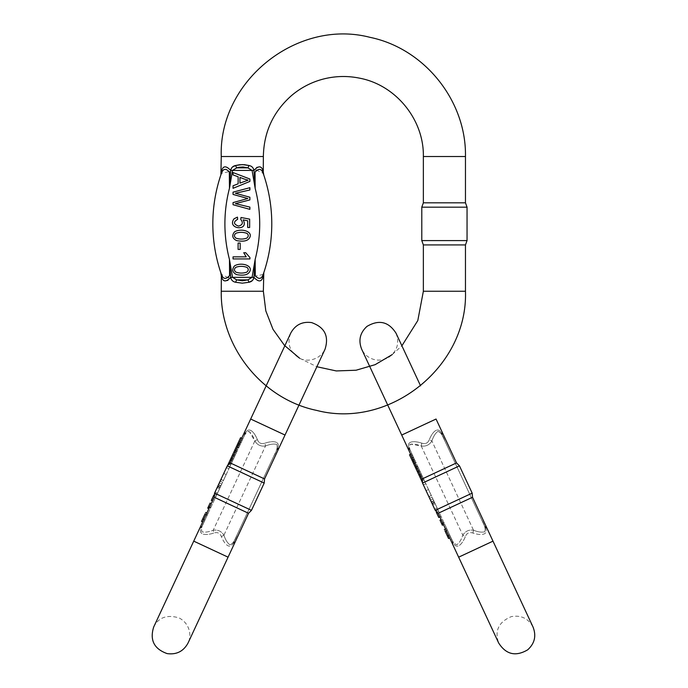 <?xml version="1.0" encoding="UTF-8"?>
<svg xmlns="http://www.w3.org/2000/svg" width="688" height="688" viewBox="0 0 688 688"><rect width="100%" height="100%" fill="white"/><g stroke="black" fill="none" stroke-linecap="round" stroke-linejoin="round"><path stroke-width="0.52" stroke-dasharray="3.44 2.58" d="M214.346 495.48L216.049 496.272L213.633 501.457L216.049 496.272L213.762 495.205L211.345 500.391L212.489 500.924M227.599 465.527L239.682 439.623L241.97 440.69L241.763 441.128L242.004 440.612L236.87 451.62L244.3 435.796L202.478 525.374L242.787 438.927M235.408 454.759L228.872 468.777L237.111 451.113L235.408 454.759L233.12 453.684M223.394 480.525L226.171 474.565L223.394 480.525L225.397 476.225L223.394 480.525L221.106 479.459L223.394 480.525M221.742 484.068L222.602 482.211L221.742 484.068L219.455 483.002L221.742 484.068M210.803 507.529L212.377 504.149L210.803 507.529L208.516 506.454L210.803 507.529M220.934 485.788L216.987 494.251L220.934 485.788L218.646 484.722L217.821 486.493L220.108 487.56L217.528 493.107L220.057 487.672L217.769 486.605L218.509 485.023L220.796 486.089M214.398 493.829L216.686 494.904L219.893 488.033L217.606 486.966L214.518 493.588M203.863 519.414L205.007 519.947L207.372 514.891L203.82 522.493L202.676 521.96M206.856 512.999L208 513.532L207.372 514.891L205.076 513.824L205.712 512.465M242.004 440.612L241.763 441.128C243.612 435.753 245.951 432.503 248.781 431.367C251.266 433.096 253.279 436.304 254.835 440.999C257.303 444.99 260.864 446.65 265.516 445.979C270.109 444.147 273.867 443.631 276.782 444.431C277.737 447.32 276.748 451.208 273.815 456.075L234.531 540.321L273.815 456.075C276.757 451.182 277.737 447.303 276.774 444.422C273.858 443.631 270.109 444.156 265.516 445.979C260.872 446.658 257.312 444.99 254.835 440.999A7.577 1.393 -30.2 0 0 257.355 439.572C254.672 432.761 248.875 425.313 244.988 433.853C244.73 430.972 244.73 430.972 244.988 433.853C244.73 430.972 244.73 430.972 244.988 433.853C248.875 425.313 254.672 432.761 257.355 439.572C258.783 443.158 261.328 444.345 264.992 443.132C261.32 444.336 258.774 443.149 257.355 439.572A7.577 1.393 -30.2 0 1 254.835 440.999L213.228 530.216C208.636 532.048 204.878 532.564 201.962 531.772C201.016 528.874 201.997 524.996 204.929 520.119C201.988 525.013 201.008 528.9 201.971 531.772C204.886 532.564 208.645 532.048 213.228 530.216C217.872 529.545 221.433 531.205 223.918 535.195C221.441 531.213 217.881 529.554 213.228 530.216A7.577 1.393 -99.8 0 1 213.762 533.071C206.813 535.393 197.379 535.737 201.429 527.266C199.056 528.926 199.056 528.926 201.429 527.266C199.056 528.926 199.056 528.926 201.429 527.266C197.379 535.737 206.813 535.393 213.762 533.071C217.425 531.858 219.971 533.045 221.39 536.631C224.073 543.434 229.878 550.882 233.757 542.342C234.015 545.231 234.015 545.231 233.757 542.342C234.015 545.231 234.015 545.231 233.757 542.342C229.878 550.882 224.073 543.443 221.39 536.631C219.962 533.037 217.417 531.858 213.762 533.071A7.577 1.393 -99.8 0 0 213.228 530.216L254.835 440.999L249.434 431.754C246.923 431.204 244.722 433.56 242.847 438.824L242.099 440.415M244.214 435.874L244.214 435.874A3.371 0.671 -155 0 1 244.3 435.796L244.988 433.853L244.3 435.796A3.371 0.671 25 0 0 244.214 435.874L241.763 441.128M277.316 448.929C279.689 447.269 279.689 447.269 277.316 448.929C279.689 447.269 279.689 447.269 277.316 448.929C281.366 440.466 271.932 440.81 264.992 443.132C271.932 440.81 281.366 440.466 277.316 448.929L276.275 450.7L277.316 448.929A3.371 2.21 43.2 0 1 276.894 449.892L276.266 450.821L276.894 449.892C278.012 448.98 278.012 448.98 276.894 449.892A3.371 2.21 -136.8 0 0 277.316 448.929M214.192 497.261L248.54 513.282M230.205 462.921L264.553 478.934M266.153 385.848L284.832 345.789M227.272 465.853L264.192 483.071M251.473 510.341L214.553 493.124M236.982 535.075C235.124 540.467 232.785 543.718 229.964 544.827C227.479 543.099 225.466 539.891 223.918 535.195C225.466 539.891 227.479 543.107 229.964 544.827C232.793 543.692 235.133 540.441 236.982 535.075L234.531 540.321A3.371 0.671 -155 0 1 234.445 540.407L233.757 542.342L234.445 540.407A3.371 0.671 25 0 0 234.531 540.321L236.982 535.075M234.23 541.404C234.238 542.841 234.238 542.841 234.23 541.404A3.371 2.21 -173.2 0 1 233.757 542.342A3.371 2.21 6.8 0 0 234.23 541.404L234.23 541.404M202.478 525.374L201.851 526.303L202.478 525.374A3.371 0.671 -155 0 0 202.47 525.494L204.929 520.119L202.47 525.494A3.371 0.671 25 0 1 202.478 525.374L204.921 520.137M201.851 526.303C200.733 527.223 200.733 527.223 201.851 526.303A3.371 2.21 -136.8 0 0 201.429 527.266A3.371 2.21 43.2 0 1 201.851 526.303L201.851 526.303M244.524 434.799C244.507 433.354 244.507 433.354 244.524 434.799A3.371 2.21 6.8 0 1 244.988 433.853A3.371 2.21 -173.2 0 0 244.524 434.799L244.524 434.799M223.918 535.195A7.577 1.393 -30.2 0 0 221.39 536.631A7.577 1.393 -30.2 0 1 223.918 535.195L265.516 445.979A7.577 1.393 -99.8 0 1 264.992 443.132A7.577 1.393 -99.8 0 0 265.516 445.979L223.918 535.195M273.815 456.075L276.266 450.821A3.371 0.671 25 0 0 276.275 450.7A3.371 0.671 -155 0 1 276.266 450.821L276.266 450.821M202.711 518.898L204.499 515.071L202.711 518.898L204.998 519.965L206.787 516.138L204.499 515.071L204.904 514.194L207.191 515.26L206.787 516.138L204.628 520.756L202.341 519.689L205.076 513.824M217.821 486.493L215.232 492.04L217.821 486.493M217.89 486.356L220.177 487.422M214.699 493.184L216.987 494.251L214.699 493.184M217.253 487.706L219.549 488.772M211.233 503.616L210.089 503.083L207.724 508.148L208.868 508.681M209.376 507.589L210.519 508.122M223.11 475.15L221.106 479.459L223.11 475.15L225.397 476.225M220.96 479.768L220.315 481.144L222.602 482.211L220.315 481.144L223.884 473.499L226.171 474.565L223.884 473.499L220.96 479.768L223.247 480.835M220.315 481.144L222.602 482.211L220.315 481.144L219.455 483.002L220.315 481.144M232.252 455.542L234.548 456.608M235.967 450.58L237.111 451.113M235.098 452.437L236.242 452.971M233.851 455.112L234.995 455.645M232.338 458.346L233.49 458.879M231.323 460.539L232.467 461.072M229.663 463.463L231.048 464.108M227.436 465.879L229.723 466.946M226.584 467.711L228.872 468.777M228.339 463.936L230.626 465.011M229.156 462.19L231.443 463.256M230.704 458.862L233 459.928M238.727 441.662L236.56 446.314L238.727 441.662L241.015 442.728L238.848 447.381L241.015 442.728M236.56 446.314L238.848 447.381M237.678 443.906L239.966 444.973M241.72 438.23L242.89 438.772M239.682 439.623L240.576 437.697M239.261 443.502L240.404 444.035M238.349 445.463L239.493 445.996M234.582 450.545L236.87 451.62M235.545 448.481L237.842 449.548M236.294 446.873L238.581 447.948M238.977 441.137L241.264 442.203M238.1 243.062L238.1 249.417L240.181 249.417L240.181 243.062L238.1 243.062M233.043 172.55L233.043 174.915L238.143 176.773L238.143 183.808L233.043 185.777L233.043 188.314L249.882 181.426L249.882 179.018L233.043 172.55M233.043 192.158L233.043 194.437L247.852 198.505L233.043 202.582L233.043 204.732L249.882 209.35L249.882 207.105L235.399 203.631L249.882 199.907L249.882 197.215L235.399 193.251L249.882 189.974L249.882 187.695L233.043 192.158M233.043 258.92L249.95 258.92L249.95 257.587L245.728 252.72L243.724 252.72L246.218 256.856L233.043 256.856L233.043 258.92M237.455 217.124L234.04 218.784C226.421 229.199 249.546 231.727 243.148 219.868L247.68 220.779L247.68 227.504L249.658 227.504L249.658 219.128L241.006 217.494L240.748 219.438C243.423 222.697 242.701 224.916 238.573 226.094C233.481 224.228 233.172 221.957 237.644 219.3L237.455 217.124M249.409 238.082C253.795 231.495 241.024 227.805 234.505 231.873C231.65 235.528 232.338 238.426 236.56 240.585C243.277 241.832 247.551 240.998 249.409 238.082M249.409 272.087C253.795 265.508 241.024 261.818 234.505 265.886C231.65 269.533 232.338 272.439 236.56 274.598C243.277 275.836 247.551 275.002 249.409 272.087M256.375 170.039L263.203 173.359A8.419 7.112 160.7 0 1 262.911 170.581C263.495 172.937 263.495 172.937 262.911 170.581L262.343 169.007M261.767 168.113L259.651 166.84M256.676 167.442L253.941 170.409C253.39 167.657 251.722 166.014 248.936 165.49A3.371 1.015 -71.6 0 1 247.878 167.872L252.083 170.418L255.153 188.323L253.941 170.409L252.083 170.426L253.941 170.426M232.355 167.098L230.669 170.409C226.171 165.619 223.179 165.679 221.699 170.581A8.419 7.112 19.3 0 1 221.407 173.359C220.624 175.621 220.624 175.621 221.407 173.359A153.106 153.106 0 0 0 221.407 274.392C220.624 272.13 220.624 272.13 221.407 274.392A8.419 7.112 160.7 0 1 221.699 277.169L222.267 278.752M222.843 279.646L224.967 280.91M227.943 280.317L230.669 277.341L232.527 277.333L229.457 259.436L230.669 277.341M252.255 280.661L253.941 277.341C258.439 282.132 261.431 282.08 262.911 277.169L262.954 277.015M221.699 277.169C221.123 274.813 221.123 274.813 221.699 277.169M465.466 244.928L423.361 244.928M465.466 202.822L423.361 202.822M421.787 207.165L467.049 207.165M467.049 240.594L421.787 240.594M255.153 259.436L252.083 277.324L253.941 277.324L255.153 259.436A141.031 141.031 0 0 0 255.153 188.323M230.669 170.409L232.527 170.418L230.669 170.426L229.457 188.323L232.527 170.426L236.732 167.872A3.371 1.015 71.6 0 1 235.674 165.49M254.973 186.56L254.895 172.662M255.033 172.224L255.919 170.521M262.911 277.169A8.419 7.112 -160.7 0 1 263.203 274.392C263.986 272.13 263.986 272.13 263.203 274.392A153.106 153.106 0 0 0 263.203 173.359C263.986 175.621 263.986 175.621 263.203 173.359M263.203 274.392L255.3 276.189M228.235 277.72L221.407 274.392A153.106 153.106 0 0 1 221.407 173.359L229.319 171.561M229.637 261.199L229.715 275.097M229.577 275.535L228.691 277.238M253.941 277.324L252.083 277.333L247.878 279.887A3.371 1.015 -108.4 0 1 248.936 282.269M235.674 282.269A3.371 1.015 108.4 0 1 236.732 279.887L232.527 277.333M252.083 277.324L230.669 277.324M235.838 272.104C233.997 270.513 233.997 268.922 235.829 267.314C239.45 265.989 243.182 266.024 247.035 267.408C248.695 268.913 248.643 270.479 246.872 272.104C243.208 273.403 239.527 273.403 235.838 272.104M235.838 238.1C233.997 236.509 233.997 234.909 235.829 233.301C239.45 231.976 243.182 232.011 247.035 233.404C248.695 234.909 248.643 236.466 246.872 238.1C243.208 239.39 239.527 239.39 235.838 238.1M239.957 177.409L248.11 180.17L239.957 183.12L239.957 177.409M436.923 512.018L438.617 511.218L441.034 516.404L438.617 511.218L436.33 512.293L438.746 517.471L441.034 516.404L439.89 516.937M422.492 482.615L410.409 456.703L412.697 455.637L412.903 456.075L412.662 455.559L417.797 466.567L410.444 450.7L452.188 540.321L411.871 453.874M419.259 469.706L425.795 483.724L417.556 466.06L419.259 469.706L416.971 470.773M431.273 495.472L428.495 489.512L431.273 495.472L429.269 491.172L431.273 495.472L428.985 496.538L431.273 495.472M432.924 499.015L432.055 497.157L432.924 499.015L430.636 500.081L432.924 499.015M443.863 522.476L442.289 519.096L443.863 522.476L441.576 523.542L443.863 522.476M433.732 500.735L437.68 509.206L433.732 500.735L431.436 501.81L432.262 503.582L434.558 502.507L437.138 508.054L434.61 502.618L432.322 503.693L431.582 502.102L433.87 501.036M435.685 510.917L437.981 509.851L434.773 502.98L432.485 504.046L435.573 510.668M448.516 535.427L449.66 534.894L447.295 529.837L450.838 537.44L449.694 537.973M445.523 529.012L446.667 528.479L447.295 529.837L445.007 530.904L444.371 529.545M412.662 455.559L412.903 456.075C409.979 451.208 408.99 447.32 409.936 444.431C412.852 443.631 416.61 444.147 421.202 445.979C425.846 446.65 429.407 444.99 431.892 440.999C433.44 436.304 435.452 433.096 437.938 431.367C440.767 432.503 443.106 435.753 444.955 441.128L484.24 525.374L444.955 441.128C443.098 435.736 440.759 432.485 437.938 431.376C435.452 433.105 433.44 436.312 431.892 440.999C429.424 444.99 425.855 446.65 421.202 445.979A7.577 1.393 -80.2 0 0 421.735 443.132C414.787 440.81 405.361 440.466 409.412 448.929C407.029 447.269 407.029 447.269 409.412 448.929C407.029 447.269 407.029 447.269 409.412 448.929C405.352 440.466 414.787 440.81 421.735 443.132C425.399 444.336 427.945 443.149 429.364 439.572C427.936 443.158 425.39 444.345 421.735 443.132A7.577 1.393 -80.2 0 1 421.202 445.979L462.809 535.195C461.261 539.891 459.24 543.107 456.755 544.827C453.925 543.692 451.586 540.441 449.737 535.075C451.595 540.467 453.942 543.718 456.763 544.827C459.24 543.099 461.261 539.891 462.809 535.195C465.277 531.213 468.838 529.554 473.49 530.216C468.846 529.545 465.286 531.205 462.809 535.195A7.577 1.393 -149.8 0 1 465.329 536.631C462.646 543.434 456.849 550.882 452.971 542.342C452.704 545.223 452.704 545.223 452.971 542.342C452.704 545.223 452.704 545.223 452.971 542.342C456.849 550.882 462.646 543.443 465.329 536.631C466.765 533.037 469.302 531.858 472.966 533.071C479.906 535.393 489.34 535.737 485.289 527.266C487.663 528.926 487.663 528.926 485.289 527.266C487.663 528.926 487.663 528.926 485.289 527.266C489.34 535.737 479.906 535.393 472.966 533.071C469.293 531.858 466.756 533.045 465.329 536.631A7.577 1.393 -149.8 0 0 462.809 535.195L421.202 445.979L410.659 444.181C408.62 445.747 409.016 448.946 411.837 453.762L412.568 455.361M410.452 450.821L410.452 450.821A3.371 0.671 155 0 1 410.444 450.7L409.412 448.929L410.444 450.7A3.371 0.671 -25 0 0 410.452 450.821L412.903 456.075M441.73 433.853C441.988 430.972 441.988 430.972 441.73 433.853C441.988 430.972 441.988 430.972 441.73 433.853C437.852 425.313 432.047 432.761 429.364 439.572C432.047 432.761 437.852 425.313 441.73 433.853L442.418 435.796L441.73 433.853A3.371 2.21 -6.8 0 1 442.203 434.799L442.504 435.874L442.203 434.799C442.212 433.354 442.212 433.354 442.203 434.799A3.371 2.21 173.2 0 0 441.73 433.853M438.187 513.282L472.527 497.261M422.165 478.934L456.514 462.921M387.705 405.017L369.852 366.738M422.527 483.071L459.455 465.853M472.166 493.124L435.246 510.341M481.798 520.119C484.73 525.013 485.719 528.9 484.756 531.772C481.832 532.564 478.083 532.048 473.49 530.216C478.083 532.048 481.841 532.564 484.756 531.772C485.711 528.874 484.722 524.996 481.798 520.119L484.24 525.374A3.371 0.671 155 0 1 484.249 525.494L485.289 527.266L484.249 525.494A3.371 0.671 -25 0 0 484.24 525.374L481.798 520.119M484.868 526.303C485.986 527.223 485.986 527.223 484.868 526.303A3.371 2.21 136.8 0 1 485.289 527.266A3.371 2.21 -43.2 0 0 484.868 526.303L484.868 526.303M452.188 540.321L452.498 541.404L452.188 540.321A3.371 0.671 155 0 0 452.274 540.407L449.737 535.075L452.274 540.407A3.371 0.671 -25 0 1 452.188 540.321L449.737 535.075L452.188 540.321M452.498 541.404C452.48 542.841 452.48 542.841 452.498 541.404A3.371 2.21 173.2 0 0 452.971 542.342A3.371 2.21 -6.8 0 1 452.498 541.404L452.498 541.404M409.824 449.892C408.706 448.98 408.706 448.98 409.824 449.892A3.371 2.21 -43.2 0 1 409.412 448.929A3.371 2.21 136.8 0 0 409.824 449.892L409.824 449.892M473.49 530.216A7.577 1.393 -80.2 0 0 472.966 533.071A7.577 1.393 -80.2 0 1 473.49 530.216L431.892 440.999A7.577 1.393 -149.8 0 1 429.364 439.572A7.577 1.393 -149.8 0 0 431.892 440.999L473.49 530.216M444.955 441.128L442.418 435.796L444.955 441.12M449.66 534.911L447.879 531.084L445.592 532.151L445.179 531.282L447.475 530.207L450.038 535.703L447.742 536.769L445.592 532.151L447.372 535.978L449.66 534.911M447.363 535.961L445.007 530.904M432.262 503.582L434.85 509.12L432.262 503.582M432.202 503.435L434.489 502.369M435.384 510.272L437.68 509.206L435.384 510.272M432.829 504.786L435.117 503.719M441.146 519.629L440.002 520.162L442.358 525.228L444.654 524.161L443.502 524.695M442.995 523.602L444.138 523.069M426.981 492.238L428.985 496.538L426.981 492.238L429.269 491.172M429.131 496.848L429.768 498.224L432.055 497.157L429.768 498.224L426.207 490.578L428.495 489.512L426.207 490.578L429.131 496.848L431.419 495.781M429.768 498.224L432.055 497.157L429.768 498.224L430.636 500.081L429.768 498.224M417.831 472.63L420.119 471.555M416.412 466.593L417.556 466.06M417.281 468.451L418.424 467.917M418.528 471.125L419.671 470.592M420.033 474.359L421.176 473.826M421.056 476.552L422.2 476.019M422.234 479.699L423.619 479.054M422.656 482.959L424.943 481.892M423.507 484.791L425.795 483.724M421.744 481.024L424.04 479.957M420.927 479.269L423.223 478.203M419.379 475.941L421.667 474.875M411.355 458.741L413.531 463.394L411.355 458.741L413.651 457.675L415.819 462.327L413.651 457.675M413.531 463.394L415.819 462.327M412.404 460.986L414.692 459.919M410.65 454.243L411.82 453.702M410.409 456.703L409.506 454.777M413.11 459.515L414.262 458.982M414.03 461.476L415.174 460.943M415.5 467.634L417.797 466.567M414.537 465.561L416.825 464.495M413.789 463.961L416.077 462.895M411.114 458.217L413.402 457.15M199.649 528.453L193.732 541.146L228.072 557.168L193.732 541.146L228.072 557.168L233.997 544.466L234.255 542.445M264.029 425.261L285.021 435.048L264.029 425.261M277.72 449.247L279.096 447.75L285.021 435.048L250.673 419.035L244.747 431.729L244.489 433.75M218.019 486.081L220.306 487.147M238.022 443.167L240.318 444.233M221.252 156.511L263.358 156.511M221.252 291.248L263.358 291.248M465.466 291.248L423.361 291.248M465.466 156.511L423.361 156.511M232.527 170.426L252.083 170.426M229.457 259.436A141.031 141.031 0 0 1 229.457 188.323M236.732 279.887L247.878 279.887L242.305 280.79L236.732 279.887M247.878 167.872L236.732 167.872L242.305 166.969L247.878 167.872M452.73 544.466L458.647 557.168L492.995 541.146L458.647 557.168L492.995 541.146L533.028 627.009C528.246 618.374 520.997 614.917 511.279 616.629C498.628 622.012 494.431 630.81 498.688 643.031M422.69 425.261L401.706 435.048L422.69 425.261M442.229 433.75L441.971 431.729L436.046 419.035L401.706 435.048L407.623 447.75L409.007 449.247M432.073 503.16L434.36 502.094M412.06 460.246L414.348 459.18M153.691 627.009C158.515 617.446 166.935 614.401 178.94 617.876C189.888 623.302 191.952 636.108 188.039 643.031M285.021 435.048L325.054 349.186C319.929 360.073 306.461 362.688 298.747 357.777C289.622 351.645 286.948 343.441 290.714 333.173M217.528 493.107L215.232 492.04M299.598 358.216L316.876 366.738M392.203 354.604L401.895 345.789L420.574 385.848M485.694 526.948L487.07 528.453L492.995 541.146M396.013 333.173C399.625 342.719 397.406 350.639 389.374 356.926C384.609 359.987 379.484 360.839 373.988 359.497C368.355 357.88 364.244 354.449 361.664 349.186M437.138 508.054L434.85 509.12"/><path stroke-width="1.03" d="M214.192 497.261L248.54 513.282L228.072 557.168L193.732 541.146L153.691 627.009L214.192 497.261L214.553 493.124L251.473 510.341L264.192 483.071L227.272 465.853L214.553 493.124M250.673 419.035L290.714 333.173L250.673 419.035L285.021 435.048L264.553 478.934L230.205 462.921L266.153 385.848M230.205 462.921L227.272 465.853M205.076 513.824L201.532 521.418L202.676 521.96M211.233 503.616L210.089 503.083L208.232 507.056L207.724 508.148L208.868 508.681M208.232 507.056L209.376 507.589M235.098 452.437L233.954 451.904L234.823 450.047L235.967 450.58M233.954 451.904L232.707 454.579L233.851 455.112M232.707 454.579L231.194 457.812L232.338 458.346M231.194 457.812L230.17 460.005L231.323 460.539M230.17 460.005L228.76 463.041L229.663 463.463M228.76 463.041L227.436 465.879M239.261 443.502L238.117 442.969L240.576 437.697L241.72 438.23M238.117 442.969L237.205 444.93L238.349 445.463M237.205 444.93L234.582 450.545M212.489 500.924L211.345 500.391L213.762 495.205L214.346 495.48M263.203 274.392A8.419 7.112 19.3 0 0 262.911 277.169C263.495 274.813 263.495 274.813 262.911 277.169C263.495 274.813 263.495 274.813 262.911 277.169C261.431 282.08 258.439 282.132 253.941 277.341C253.39 280.102 251.722 281.736 248.936 282.269L242.305 283.172L235.674 282.269C232.888 281.745 231.22 280.102 230.669 277.341C231.22 280.102 232.888 281.736 235.674 282.269L242.305 283.172L248.936 282.269A3.371 1.015 -108.4 0 0 247.878 279.887L252.083 277.333L255.153 259.436L255.05 275.57C258.722 279.655 261.44 279.268 263.203 274.392C263.986 272.13 263.986 272.13 263.203 274.392A153.106 153.106 0 0 0 263.203 173.359C261.414 168.474 258.688 168.096 255.033 172.215L255.153 188.323L252.083 170.426L247.878 167.872A3.371 1.015 -71.6 0 0 248.936 165.49C251.722 166.014 253.39 167.657 253.941 170.409C258.439 165.619 261.431 165.679 262.911 170.581C263.495 172.937 263.495 172.937 262.911 170.581A8.419 7.112 -19.3 0 0 263.203 173.359C263.986 175.621 263.986 175.621 263.203 173.359M232.527 277.333L230.669 277.341C226.171 282.132 223.179 282.08 221.699 277.169A8.419 7.112 160.7 0 0 221.407 274.392A153.106 153.106 0 0 1 221.407 173.359A8.419 7.112 -160.7 0 0 221.699 170.581C221.123 172.937 221.123 172.937 221.699 170.581C221.123 172.937 221.123 172.937 221.699 170.581C223.179 165.679 226.171 165.619 230.669 170.409C231.22 167.657 232.888 166.014 235.674 165.49A3.371 1.015 -108.4 0 0 236.732 167.872L247.878 167.872L243.113 166.986L239.089 167.261L236.732 167.872L232.527 170.418L229.457 188.323L229.56 172.181C225.896 168.096 223.17 168.491 221.407 173.359C220.624 175.621 220.624 175.621 221.407 173.359A153.106 153.106 0 0 0 221.407 274.392C220.624 272.13 220.624 272.13 221.407 274.392C223.196 279.276 225.922 279.663 229.577 275.535L229.457 259.436L232.527 277.333L236.732 279.887A3.371 1.015 108.4 0 0 235.674 282.269M235.674 165.49L242.305 164.587L248.936 165.49L244.231 164.664L239.424 164.75L235.674 165.49L232.355 167.098M263.358 156.511L221.252 156.511C218.655 81.175 297.044 18.378 369.998 37.341C424.496 48.504 466.464 100.887 465.466 156.511L423.361 156.511C424.04 119.626 395.841 84.985 359.583 78.165C347.483 75.697 335.443 75.981 323.463 79.017C311.509 82.13 300.819 87.677 291.402 95.675C273.179 111.86 263.831 132.139 263.358 156.511L263.263 172.026M262.343 169.007L261.767 168.113M259.651 166.84L256.676 167.442M222.267 278.752L222.843 279.646M224.967 280.91L227.943 280.317M248.936 282.269L252.255 280.661M221.699 277.169C221.123 274.813 221.123 274.813 221.699 277.169M263.796 272.672L263.358 291.248L221.252 291.248L221.347 275.733M444.414 244.928L465.466 244.928L465.466 291.248L423.361 291.248L423.361 244.928L444.414 244.928M423.361 156.511L423.361 202.822L465.466 202.822L467.049 207.165L421.787 207.165L421.787 240.594L467.049 240.594L467.049 207.165M253.941 170.426L252.083 170.426L253.941 170.409L254.973 186.56M254.895 172.662L255.033 172.224M255.919 170.521L256.375 170.039M255.3 276.189L255.153 259.436L253.941 277.341L252.083 277.333M221.252 156.511L220.917 174.769M229.319 171.561L229.457 188.323L230.669 170.409L232.527 170.426L230.669 170.409M230.669 277.341L229.637 261.199M229.715 275.097L229.577 275.535M228.691 277.238L228.235 277.72M253.941 277.324L230.669 277.324M247.035 267.408C243.182 266.024 239.45 265.989 235.829 267.314C233.997 268.922 233.997 270.513 235.838 272.104C239.527 273.403 243.208 273.403 246.872 272.104C248.643 270.479 248.695 268.913 247.035 267.408M234.505 265.886C241.024 261.818 253.795 265.508 249.409 272.087C247.551 275.002 243.277 275.836 236.56 274.598C232.338 272.439 231.65 269.533 234.505 265.886M247.035 233.404C243.182 232.011 239.45 231.976 235.829 233.301C233.997 234.909 233.997 236.509 235.838 238.1C239.527 239.39 243.208 239.39 246.872 238.1C248.643 236.466 248.695 234.909 247.035 233.404M234.505 231.873C241.024 227.805 253.795 231.495 249.409 238.082C247.551 240.998 243.277 241.832 236.56 240.585C232.338 238.426 231.65 235.528 234.505 231.873M234.04 218.784L237.455 217.124L237.644 219.3C233.172 221.957 233.481 224.228 238.573 226.094C242.701 224.916 243.423 222.697 240.748 219.438L241.006 217.494L249.658 219.128L249.658 227.504L247.68 227.504L247.68 220.779L243.148 219.868C249.546 231.727 226.421 229.199 234.04 218.784M249.95 258.92L233.043 258.92L233.043 256.856L246.218 256.856L243.724 252.72L245.728 252.72L249.95 257.587L249.95 258.92M233.043 194.437L233.043 192.158L249.882 187.695L249.882 189.974L235.399 193.251L249.882 197.215L249.882 199.907L235.399 203.631L249.882 207.105L249.882 209.35L233.043 204.732L233.043 202.582L247.852 198.505L233.043 194.437M244.902 179.258L239.957 177.409L239.957 183.12L248.11 180.17L244.902 179.258M233.043 174.915L233.043 172.55L249.882 179.018L249.882 181.426L233.043 188.314L233.043 185.777L238.143 183.808L238.143 176.773L233.043 174.915M238.1 249.417L238.1 243.062L240.181 243.062L240.181 249.417L238.1 249.417M438.187 513.282L472.527 497.261L492.995 541.146L458.647 557.168L498.688 643.031L438.187 513.282L435.246 510.341L472.166 493.124L459.455 465.853L422.527 483.071L435.246 510.341M401.706 435.048L361.664 349.186L401.706 435.048L436.046 419.035L456.514 462.921L422.165 478.934L387.705 405.017M422.165 478.934L422.527 483.071M445.007 530.904L448.55 538.506L449.694 537.973M441.146 519.629L440.002 520.162L442.358 525.228L443.502 524.695M441.851 524.136L442.995 523.602M417.281 468.451L416.137 468.992L415.268 467.126L416.412 466.593M416.137 468.992L417.384 471.658L418.528 471.125M417.384 471.658L418.889 474.892L420.033 474.359M418.889 474.892L419.912 477.085L421.056 476.552M419.912 477.085L421.331 480.121L422.234 479.699M421.331 480.121L422.656 482.959M413.11 459.515L411.966 460.048L409.506 454.777L410.65 454.243M411.966 460.048L412.886 462.009L414.03 461.476M412.886 462.009L415.5 467.634M439.89 516.937L438.746 517.471L436.33 512.293L436.923 512.018M202.719 518.881L203.863 519.414M255.153 259.436A141.031 141.031 0 0 0 255.153 188.323M252.083 170.426L232.527 170.426M229.457 188.323A141.031 141.031 0 0 0 229.457 259.436M236.732 279.887L242.305 280.79L247.878 279.887L236.732 279.887M447.363 535.961L448.516 535.427M228.072 557.168L188.039 643.031L228.072 557.168M153.691 627.009C149.597 640.089 154.086 648.956 167.15 653.6C176.541 654.864 183.498 651.338 188.039 643.031M285.021 435.048L325.054 349.186C329.148 336.105 324.667 327.247 311.595 322.595C302.213 321.33 295.247 324.856 290.714 333.173M248.54 513.282L251.473 510.341M264.553 478.934L264.192 483.071M199.649 528.453L201.034 526.948M206.856 512.999L205.712 512.465M221.252 291.248C220.263 346.864 262.223 399.246 316.721 410.418C389.675 429.381 468.064 366.584 465.466 291.248M263.358 291.248L265.809 310.881L272.998 329.32L284.497 345.428L299.598 358.216M316.876 366.738L336.26 370.935L356.074 370.23L375.115 364.674L392.203 354.604M420.574 385.848L396.013 333.173L401.895 345.789L417.805 320.556L423.361 291.248M465.466 156.511L465.466 202.822M465.466 244.928L467.049 240.594M423.361 244.928L421.787 240.594M423.361 202.822L421.787 207.165M221.252 275.355L220.814 272.68M263.358 172.404L263.796 175.079M498.688 643.031C506.076 654.572 515.742 656.834 527.705 649.807C534.705 643.426 536.485 635.832 533.028 627.009L492.995 541.146M396.03 333.216L396.013 333.173C388.625 321.623 378.95 319.37 366.988 326.387C359.987 332.768 358.216 340.371 361.664 349.186M472.527 497.261L472.166 493.124M456.514 462.921L459.455 465.853M452.73 544.466L452.463 542.445M445.523 529.012L444.371 529.545"/></g></svg>

